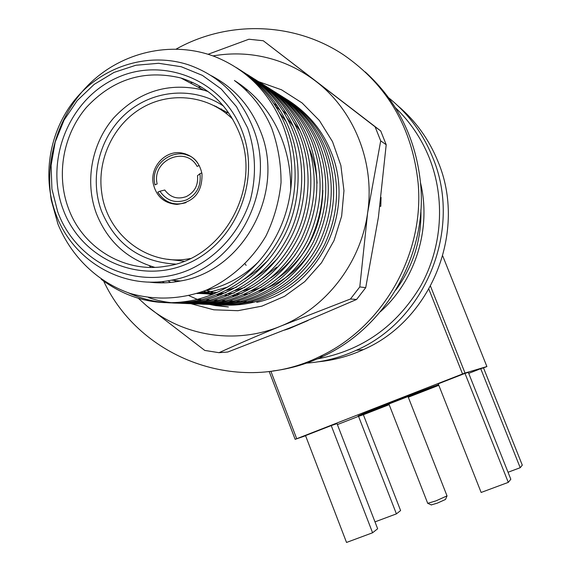 <?xml version="1.0" encoding="UTF-8"?>
<svg xmlns="http://www.w3.org/2000/svg" width="571" height="571" viewBox="0 0 571 571"><rect width="100%" height="100%" fill="white"/><g stroke="black" fill="none" stroke-linecap="round" stroke-linejoin="round"><path stroke-width="0.86" d="M51.29 200.128C44.245 156.34 60.719 109.318 93.723 79.89C126.791 50.583 174.483 41.055 215.188 56.75C246.743 69.591 269.312 92.445 282.902 125.306C290.846 145.933 293.437 167.424 290.682 189.786C291.017 167.481 286.285 146.483 276.478 126.791C266.578 107.405 252.553 91.974 234.403 80.482C250.897 92.716 263.302 108.526 271.603 127.918C277.949 145.462 281.096 163.67 281.046 182.549C279.112 201.27 274.087 219.086 265.965 235.987C251.74 260.148 231.005 278.855 206.659 290.011C181.628 299.468 155.169 300.532 130.209 293.458C97.591 282.188 71.354 256.772 57.935 224.075L51.29 200.128M236.401 67.628C259.669 82.452 276.257 102.273 286.171 127.105C299.354 159.423 298.076 201.72 281.539 234.381C264.394 267.485 237.871 289.233 201.956 299.625C176.082 305.678 151.608 303.437 128.539 292.909M172.306 302.958C183.277 303.615 194.411 302.566 205.703 299.811C241.333 289.511 267.642 267.956 284.644 235.138C301.053 202.762 302.323 160.836 289.247 128.796C279.369 104.065 262.817 84.351 239.599 69.655M241.661 71.032C265.701 85.579 282.795 105.507 292.937 130.83C305.878 162.535 304.621 204.011 288.376 236.044C271.546 268.513 245.487 289.847 210.199 300.032C188.68 305.078 168.16 304.279 148.646 297.648M181.021 303.308C191.792 303.943 202.719 302.916 213.811 300.218C248.82 290.111 274.672 268.962 291.367 236.772C307.483 205.018 308.733 163.891 295.892 132.458C286.199 108.204 269.962 88.862 247.179 74.43M250.855 76.757C273.595 91.053 289.79 110.274 299.447 134.413C312.159 165.526 310.917 206.224 294.957 237.65C278.427 269.505 252.817 290.432 218.136 300.432C204.768 303.644 191.728 304.464 179.016 302.901M189.415 303.636C199.993 304.264 210.728 303.251 221.612 300.603C256.029 290.689 281.439 269.933 297.841 238.35C313.672 207.187 314.906 166.839 302.295 135.984C292.78 112.194 276.842 93.209 254.473 79.026M258.013 81.268C280.34 95.314 296.242 114.179 305.721 137.868C318.332 171.493 316.855 205.267 301.302 239.192C285.057 270.454 259.884 290.996 225.788 300.81C212.705 303.95 199.936 304.764 187.488 303.258M197.509 303.958C207.901 304.564 218.443 303.572 229.135 300.981C262.974 291.246 287.955 270.875 304.079 239.87C319.517 206.224 320.973 172.727 308.461 139.381C299.125 116.034 283.473 97.391 261.504 83.459M264.915 85.614C286.842 99.425 302.452 117.947 311.759 141.194C324.157 174.212 322.708 207.38 307.412 240.684C291.446 271.375 266.693 291.538 233.161 301.181C221.805 303.922 210.642 304.857 199.672 303.986M205.31 304.264C215.524 304.864 225.888 303.886 236.394 301.338C269.676 291.781 294.243 271.775 310.089 241.333C325.27 208.301 326.705 175.404 314.407 142.657C305.235 119.739 289.861 101.424 268.277 87.727M183.205 79.226L184.019 78.976M271.575 89.811C293.109 103.387 308.447 121.58 317.59 144.406C329.774 176.839 328.346 209.407 313.308 242.118C297.605 272.26 273.266 292.066 240.277 301.538C227.736 304.536 215.481 305.335 203.519 303.922M212.847 304.564L228.015 304.286L243.403 301.688C276.143 292.295 300.31 272.645 315.891 242.746C330.816 210.299 332.236 177.988 320.145 145.812C311.131 123.307 296.021 105.321 274.815 91.845M277.998 93.858C299.161 107.205 314.236 125.092 323.215 147.504C335.191 179.373 333.785 211.37 318.996 243.503C303.551 273.116 279.604 292.573 247.15 301.881C236.208 304.514 225.445 305.421 214.86 304.593M220.128 304.857L235.038 304.579L250.169 302.03C282.388 292.795 306.163 273.488 321.487 244.11C336.169 212.234 337.568 180.486 325.684 148.86C316.826 126.755 301.973 109.075 281.132 95.828M198.608 87.413L200.871 86.742M284.201 97.769C305 110.895 319.817 128.475 328.646 150.494C340.423 181.821 339.038 213.269 324.485 244.838C309.296 273.937 285.736 293.066 253.788 302.209C241.74 305.085 229.963 305.863 218.457 304.543M256.707 302.352C318.975 289.047 356.347 212.062 331.03 151.807C322.322 130.081 307.719 112.701 287.227 99.668M101.238 279.305C130.117 300.767 162.135 307.462 197.288 299.39C246.793 286.514 283.965 243.71 290.682 189.786M420.549 182.941C431.59 228.885 415.324 280.575 380.279 311.823M395.425 107.705C410.171 121.83 421.455 138.532 429.271 157.796C445.58 198.715 442.311 247.272 420.606 286.142C396.367 326.398 361.964 350.644 317.39 358.888M388.794 97.884C408.258 113.593 422.825 133.286 432.497 156.946C462.931 228.279 426.159 320.031 356.233 350.308C340.28 357.61 323.693 361.886 306.484 363.135M397.866 105.799C415.574 120.809 428.9 139.281 437.843 161.208C467.513 230.713 431.697 320.053 363.491 349.566C349.002 356.197 333.942 360.272 318.325 361.786M211.234 75.672C233.882 87.584 250.205 105.878 260.198 130.552C286.135 191.849 243.667 270.761 180.522 280.989C169.858 283.059 159.202 283.416 148.567 282.053M55.694 213.611C41.298 174.697 50.062 127.825 77.713 96.456C105.385 65.13 149.966 52.054 188.744 64.916C218.607 75.508 239.877 96.106 252.56 126.705C278.983 189.222 235.687 269.748 171.379 280.183C122.815 290.411 72.367 260.604 55.694 213.611M57.671 211.713L51.925 189.015L51.083 165.433L55.187 142.1L64.031 120.131L77.221 100.582L94.144 84.408L114 72.424L135.855 65.251L158.631 63.295L181.207 66.721L202.434 75.401L221.205 88.962L236.537 106.734L247.6 127.84C255.672 151.258 256.622 175.197 250.441 199.65C240.519 231.048 217.722 256.943 188.98 269.862C137.518 291.938 76.578 263.959 57.671 211.713M241.847 130.381C261.818 180.593 235.416 243.903 186.746 263.966C138.353 284.786 80.932 258.527 63.103 209.321C44.567 160.401 68.927 99.54 116.177 78.141C163.135 56.022 222.597 79.84 241.847 130.381M239.178 132.615C262.56 187.952 222.868 259.048 165.669 266.264C124.485 273.438 82.524 247.793 68.327 208.037C55.965 174.733 63.138 134.649 86.392 107.419C112.801 79.119 144.292 69.305 180.857 77.984C208.222 86.699 227.658 104.907 239.178 132.615M154.755 267.335C126.926 259.12 107.484 241.212 96.42 213.618C84.601 181.942 91.439 143.828 113.643 117.976C138.86 91.11 168.902 81.839 203.776 90.161L208.137 91.581M175.504 264.095C140.302 262.046 115.67 244.467 101.602 211.349C89.005 177.809 99.268 136.833 126.327 113.201C153.306 89.497 194.169 86.192 223.589 106.142M184.04 261.24L167.553 259.234M214.246 105.678L229.085 113.401M258.599 261.732C243.424 276.607 225.624 286.235 205.196 290.61M268.156 260.305L257.157 270.426L244.759 278.991M227.643 287.092L213.169 291.181L198.572 293.03M182.106 78.648L182.67 78.541M238.542 83.666L240.127 84.301M279.412 112.794L285.985 121.33M277.442 258.684L266.343 269.526L253.638 278.727M236.451 287.206L226.644 290.375M217.394 292.366L196.931 293.558M157.168 282.788L155.74 282.024M190.222 82.959L192.827 82.488M241.954 86.542L244.224 87.356M275.279 105.849L280.011 110.239M286.692 117.512L293.173 126.148M276.842 267.064L262.21 278.434M244.952 287.299L235.152 290.603M225.945 292.695L219.828 293.58M213.454 294.072L197.395 293.415M164.405 282.823L162.157 281.567M198.058 87.12L200.706 86.642M245.13 89.447L247.835 90.297M273.609 103.308L277.392 106.106M282.474 110.331L287.127 114.742M293.708 122.066L300.096 130.809M309.518 148.924C313.822 159.552 316.348 170.993 317.091 183.248M295.321 254.652C288.483 263.681 280.211 271.496 270.497 278.091M252.796 287.513L243.36 290.81M234.196 293.009L228.122 293.944M221.819 294.5L217.301 294.636M212.326 294.529L198.922 292.916M170.665 282.424L167.931 280.796M150.915 267.385L149.224 265.665M322.851 190.364C321.694 228.072 306.913 257.193 278.512 277.713M261.075 287.413L251.283 290.996M242.154 293.294L236.123 294.293M220.52 295.029L216.844 294.814M212.662 294.393L201.035 292.181M176.296 281.724L174.226 280.432M312.608 248.835C299.996 269.055 282.11 283.166 258.941 291.167M249.841 293.565L243.853 294.622M237.664 295.286L233.254 295.507M228.421 295.5L224.81 295.328M220.706 294.95L217.537 294.536M213.854 293.908L203.504 291.274M236.051 295.949L232.497 295.807M228.464 295.485L225.359 295.107M221.748 294.529L218.921 293.965M215.567 293.173L206.181 290.211M220.534 109.339L221.619 108.975M225.852 113.129L227.701 112.494M184.868 154.241L185.19 153.749M230.456 117.034L231.255 116.734M153.149 183.177C150.159 166.811 165.276 150.337 181.121 152.857C192.527 154.998 199.479 162 201.991 173.855C202.448 191.906 194.104 202.091 176.96 204.411C164.02 203.39 156.083 196.317 153.149 183.177M190.321 258.513C149.038 267.064 107.198 235.48 101.766 192.984C96.763 159.623 113.572 124.114 142.464 107.584C171.307 90.989 209.122 95.578 232.775 119.26M427.715 503.322L435.951 500.881L447.014 495.885L408.008 396.495M445.494 499.461L437.336 503.13L431.262 504.907M199.2 165.469L197.116 166.382C185.632 145.12 151.358 160.365 157.153 183.933L155.019 184.868C148.424 159.837 183.955 141.851 197.966 163.406M197.495 175.697L199.921 173.72C201.399 185.689 196.924 194.418 186.503 199.9C175.475 203.726 166.618 200.835 159.923 191.228L164.769 190.015C170.358 197.487 177.545 199.672 186.317 196.574C194.647 192.234 198.373 185.275 197.495 175.697M186.032 202.626C174.112 206.052 164.698 202.569 157.789 192.163L159.923 191.228M199.921 173.72L201.82 172.885M103.686 281.153C139.945 358.845 239.727 396.253 319.496 356.682C382.527 327.611 424.631 254.687 418.143 183.17C412.333 128.047 387.566 85.336 343.828 55.03C294.086 21.734 227.736 20.199 176.311 49.006M272.774 370.979C290.196 368.837 306.991 363.934 323.143 356.283C385.489 327.54 427.115 255.458 420.699 184.768C416.323 139.288 397.83 101.674 365.233 71.925M284.451 330.131L289.04 328.668L308.026 320.495M379.943 206.138L380.793 206.331L381.05 197.373M258.706 81.689L281.532 89.804L302.088 102.937L319.375 120.495L332.522 141.672L340.866 165.454L343.956 190.693L341.644 216.152L334.035 240.569L321.523 262.753L304.736 281.639L284.522 296.328L261.889 306.149L237.929 310.695L213.79 309.803L190.928 303.715M190.571 303.572L189.693 303.222M209.75 304.45L215.61 305.613L228.386 306.941L215.874 305.014M212.99 55.922C225.26 53.774 237.579 53.353 249.955 54.673C274.066 57.393 295.935 66.193 315.563 81.075C354.184 110.303 375.154 162.721 367.617 212.912C360.758 263.195 325.898 308.083 280.654 326.155C235.573 344.877 182.806 336.305 146.668 305.828L204.782 350.437L219.021 352.685L227.758 352.029L294.75 325.97L356.589 299.468L350.458 298.997L359.787 286.928L365.725 287.663L356.589 299.468M208.101 54.259L248.899 39.235L263.281 40.755L380.714 130.945L386.203 144.72L380.7 140.88L375.104 126.812L380.714 130.945M386.203 144.72L378.416 217.23L365.725 287.663M219.021 352.685C237.336 344.349 257.885 335.505 280.654 326.155L350.458 298.997M359.787 286.928L367.617 212.912L380.7 140.88M375.104 126.812L263.281 40.755M146.668 305.828L138.339 298.29M136.126 296.056L134.984 294.864M224.96 306.577L209.478 303.693M200.849 300.946L189.058 295.728M216.587 106.62L216.209 106.734M389.015 404.304L358.117 415.888L391.185 402.619L438.535 384.611M396.41 513.879L358.538 416.338L363.356 414.71L400.599 510.553L396.41 513.879L374.983 521.873M358.538 416.338L337.39 424.588M464.987 373.384L468.327 372.392L510.824 479.262L508.29 482.374L481.139 492.459L438.228 383.833L464.987 373.384L508.29 482.374M430.534 286.228L465.022 373.034L462.546 373.976L428.885 289.212M246.122 265.365L245.116 263.988M462.546 373.976L295.15 439.335L269.177 371.478M270.875 371.25L296.706 438.699M295.15 439.335L305.585 435.752M363.37 414.739L389.165 404.682M408.294 397.223L438.813 385.318M483.501 367.895L486.892 366.553L442.753 255.986M486.892 366.553L465.022 373.034M331.23 425.581L337.018 423.625L377.645 528.76L372.592 532.772L346.526 542.45L305.528 435.609L331.23 425.581L372.592 532.772M520.202 467.713L480.725 368.688L483.494 367.86L522.294 465.144L520.202 467.713L508.033 472.253M480.725 368.688L468.72 373.37M438.571 384.697L408.158 396.874M389.008 404.282L360.694 414.867C360.165 414.596 431.683 386.795 435.887 385.632L408.151 396.852M388.894 403.983L408.029 396.552M420.898 209.793C421.648 239.463 413.276 266.229 395.789 290.082M197.288 299.39L201.963 299.625M205.703 299.811L210.199 300.032M213.811 300.218L218.136 300.432M221.612 300.603L225.788 300.81M229.135 300.981L233.161 301.181M236.394 301.338L240.277 301.538M243.403 301.688L247.15 301.881M250.169 302.03L253.788 302.209M180.857 77.984L203.776 90.161M171.379 280.183L180.522 280.989M356.233 350.308L363.491 349.566M181.121 152.857L186.895 154.984M187.188 155.091L191.021 156.504M445.473 499.518L447 495.999M431.426 504.978L427.936 503.408M388.872 403.925L427.736 503.379M319.496 356.682L323.143 356.283"/></g></svg>

